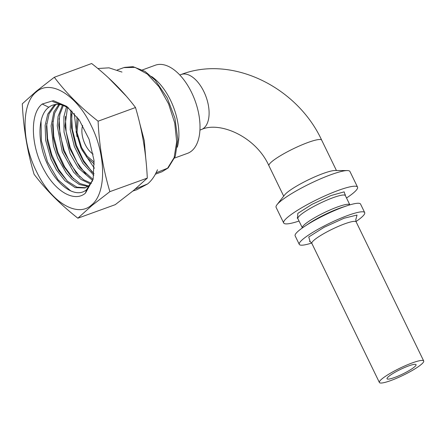 <?xml version="1.0" encoding="UTF-8"?>
<svg xmlns="http://www.w3.org/2000/svg" width="446" height="446" viewBox="0 0 446 446"><rect width="100%" height="100%" fill="white"/><g stroke="black" fill="none" stroke-linecap="round" stroke-linejoin="round"><path stroke-width="0.67" d="M299.043 221.049A41.049 6.495 -25.9 0 1 283.684 222.978L276.096 207.351A41.049 6.495 -25.9 0 1 277.016 204.686L284.671 194.902A29.319 4.638 -25.9 0 1 287.14 192.488A29.319 4.638 -25.9 0 1 311.821 178.194A29.319 4.638 -25.9 0 1 334.862 170.528L347.283 170.567A41.049 6.495 -25.9 0 1 349.948 171.493L357.536 187.119A41.049 6.495 -25.9 0 1 353.154 193.168A41.049 6.495 -25.9 0 1 346.52 197.996M277.016 204.686A41.049 6.495 -25.9 0 1 280.478 201.302A41.049 6.495 -25.9 0 1 315.027 181.293A41.049 6.495 -25.9 0 1 347.283 170.567M142.503 69.894L155.325 65.211A46.914 25.16 69.9 0 1 193.43 96.537A46.914 25.16 69.9 0 1 191.652 150.949A46.914 25.16 69.9 0 1 187.504 153.346L174.665 158.029M283.684 222.978A41.049 6.495 -25.9 0 1 288.066 216.929A41.049 6.495 -25.9 0 1 328.345 194.372A41.049 6.495 -25.9 0 1 357.536 187.119M151.551 76.495A46.914 25.16 69.9 0 1 177.341 147.163M78.29 118.619L77.03 132.384L81.546 147.459L87.098 156.145L94.173 162.132M93.119 154.11A18.47 9.907 69.9 0 1 82.661 125.426M297.554 218.205L297.828 213.366L312.066 204.313L330.926 195.571L344.15 191.858L345.204 195.064M310.154 241.665L308.743 236.977L324.13 227.282L344.022 218.25L357.023 215.044L355.852 219.477M382.016 378.855A24.63 3.897 154.1 0 0 379.39 382.484A24.63 3.897 154.1 0 0 396.901 378.136A24.63 3.897 154.1 0 0 421.069 364.599A24.63 3.897 154.1 0 0 423.7 360.97A24.63 3.897 154.1 0 0 406.189 365.319A24.63 3.897 154.1 0 0 382.016 378.855M388.761 376.396A16.128 2.548 -25.9 0 1 404.583 367.532A16.128 2.548 -25.9 0 1 416.051 364.683A16.128 2.548 -25.9 0 1 414.328 367.058A16.128 2.548 -25.9 0 1 398.507 375.922A16.128 2.548 -25.9 0 1 387.039 378.771A16.128 2.548 -25.9 0 1 388.761 376.396M311.665 243.059A36.36 5.748 -25.9 0 1 299.283 244.369L295.14 235.834A36.36 5.748 -25.9 0 1 299.021 230.476A36.36 5.748 -25.9 0 1 304.456 226.496A36.36 5.748 -25.9 0 1 347.456 205.617A36.36 5.748 -25.9 0 1 360.552 204.073L364.694 212.608A36.36 5.748 -25.9 0 1 360.814 217.966A36.36 5.748 -25.9 0 1 356.014 221.523M299.283 244.369A36.36 5.748 -25.9 0 1 303.168 239.011A36.36 5.748 -25.9 0 1 338.843 219.031A36.36 5.748 -25.9 0 1 364.694 212.608M54.312 77.269L91.653 63.516C109.069 77.164 123.687 91.837 135.512 107.525C142.235 130.037 146.165 153.563 147.297 178.105L133.382 190.615L115.224 204.675L77.866 218.2L91.748 205.667L109.878 191.652C103.143 169.185 99.218 145.697 98.098 121.189C80.715 107.603 66.12 92.963 54.312 77.269L36.198 91.346L22.3 103.812C23.46 128.32 27.39 151.807 34.08 174.28C45.893 189.901 60.489 204.541 77.866 218.2M85.649 187.705L76.918 187.192L67.497 181.243L58.655 170.601L51.619 156.63L47.337 141.181L46.462 126.263L49.116 113.791L55.009 105.418L56.452 104.392M55.867 104.436L53.57 105.958L47.755 114.115L45.124 125.41L45.693 140.418L50.905 159.027L56.436 169.898L64.932 180.708L75.229 187.638L84.924 187.989L88.721 185.781L92.461 180.965M88.486 185.976L80.046 183.596L71.377 176.739L63.477 166.129L57.272 152.956L53.475 138.667L52.595 124.852L54.713 113.033L59.658 104.526M58.855 104.431L53.866 111.979L51.117 125.889L53.47 145.937L57.601 157.968L66.326 173.02L72.057 179.37L79.321 184.505L87.829 186.478M91.436 183.367L83.681 179.794L75.987 172.741L63.549 150.943L58.71 125.566L59.881 114.332L63.388 105.44M62.473 105.15L58.086 116.434L57.255 125.928L62.267 151.919L73.646 172.189L81.061 179.476L90.46 183.997M92.991 179.398L79.812 167.523L69.526 148.066L64.982 126.09L67.524 107.319M66.515 106.778L63.884 116.69L64.023 132.072L70.106 153.725L78.295 167.969L92.64 180.463M94.05 173.767L83.664 161.904L75.647 145.558L71.483 127.573L72.001 111.082M70.892 109.984L70.212 129.73L74.382 146.639L82.861 163.398L93.861 175.267M92.328 172.284L83.43 160.343L76.472 145.474L72.336 129.407L71.533 113.992M86.067 174.498L77.197 162.567L70.262 147.732L66.131 131.698L65.322 116.317M79.773 176.661L70.92 164.73L64.023 149.912L59.92 133.917L59.128 118.569M73.495 178.829L64.726 166.966L57.863 152.253L53.754 136.37L52.912 121.106M67.246 181.015L58.51 169.179L51.669 154.517L47.566 138.689L46.724 123.47M70.763 190.949L58.025 179.771L47.505 161.881L41.389 140.891L41.032 121.011M74.237 113.49L76.974 136.593M81.841 149.717L94.385 168.242M67.396 106.928L52.728 101.571L67.58 107.073M68.807 108.088L62.914 105.284C57.495 103.589 52.79 104.247 48.815 107.263C37.313 115.302 37.163 143.071 47.711 164.747C57.818 186.829 76.294 198.632 86.507 189.751L92.935 179.582M42.203 104.035L53.381 100.645L66.526 106.265L79.304 120.058L89.1 139.342L94.017 160.393L93.136 179.175L85.487 193.073C75.006 202.439 56.252 192.321 44.656 171.024C30.718 147.119 29.475 113.552 42.203 104.035L48.815 107.263M91.352 205.166C77.074 218.088 50.733 201.882 36.427 171.348C21.341 141.393 21.269 103.4 36.332 91.937C50.615 78.981 76.941 95.254 91.263 125.744C106.332 155.699 106.41 193.675 91.352 205.166L91.748 205.667M98.098 121.189L135.512 107.525M109.878 191.652L147.297 178.105M201.285 129.585C219.521 120.955 255.959 136.565 268.938 165.761A29.319 4.638 -25.9 0 1 272.071 161.441A29.319 4.638 -25.9 0 1 300.844 145.329A29.319 4.638 -25.9 0 1 321.689 140.15C297.17 87.065 232.087 54.813 181.171 74.499A29.319 15.727 69.9 0 1 204.987 94.078A29.319 15.727 69.9 0 1 203.872 128.086A29.319 15.727 69.9 0 1 201.285 129.585L199.919 130.081M302.382 227.923L302.377 227.912A26.386 4.176 -25.9 0 1 305.192 224.02A26.386 4.176 -25.9 0 1 331.088 209.52A26.386 4.176 -25.9 0 1 349.854 204.859L345.36 195.604A26.386 4.176 154.1 0 0 326.595 200.265A26.386 4.176 154.1 0 0 300.699 214.771A26.386 4.176 154.1 0 0 297.883 218.657L297.159 217.949M356.109 218.769C355.707 218.947 355.724 219.99 356.17 221.896A24.63 3.897 154.1 0 0 338.659 226.245A24.63 3.897 154.1 0 0 314.486 239.786A24.63 3.897 154.1 0 0 311.86 243.41L379.39 382.484M347.456 205.617L342.338 207.284A28.249 4.466 154.1 0 0 308.927 223.502L304.456 226.496M55.009 105.418L53.57 105.958M86.507 189.751L85.487 193.073M36.198 91.346L36.332 91.937M155.364 174.202L161.982 171.755L167.479 168.382L174.141 157.594L176.677 141.795L174.737 123.068L168.594 103.896L159.044 86.808L147.353 74.081L135.082 67.385L123.837 67.614L117.259 69.983M161.982 171.749L168.142 167.98L156.083 172.825M108.372 77.71L126.224 96.085M139.487 122.371L144.298 140.668L145.742 158.263M135.339 188.976L147.598 183.953C150.558 181.505 153.112 178.322 155.258 174.397L157.51 169.775M268.938 165.761L283.695 196.151M181.171 74.499L179.81 75M321.689 140.15L336.446 170.534M77.108 117.019L76.132 131.927L81.044 148.15L86.992 157.527L94.301 164.117M309.44 241.431C309.836 241.225 310.645 241.888 311.86 243.41M302.377 227.912L297.883 218.657M344.836 195.181L345.249 194.595L345.36 195.604M356.17 221.896L423.7 360.97M147.587 183.964L136.872 189.689L132.886 191.027M124.44 67.413L132.986 66.677L145.112 71.444L155.163 80.157L167.244 97.947L174.893 118.056L177.798 139.503L175.311 156.267L168.142 167.98M97.825 68.517L108.991 67.837L121.998 72.074"/></g></svg>
